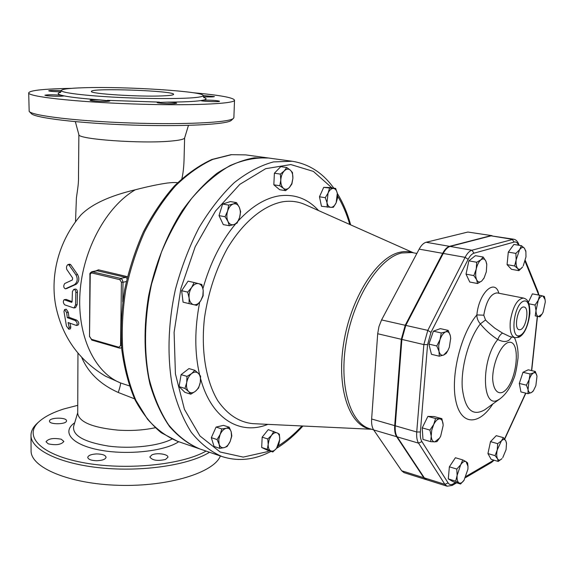 <?xml version="1.0" encoding="UTF-8"?>
<svg xmlns="http://www.w3.org/2000/svg" width="574" height="574" viewBox="0 0 574 574"><rect width="100%" height="100%" fill="white"/><g stroke="black" fill="none" stroke-linecap="round" stroke-linejoin="round"><path stroke-width="0.86" d="M539.66 295.251L542.896 296.012C541.332 295.761 539.775 297.188 538.233 300.302L539.66 295.251L532.407 293.859L528.374 302.311M536.001 310.634L535.04 305.024L538.233 300.302L536.001 310.634C536.116 314.129 536.941 316.102 538.462 316.554L535.212 315.879L536.001 310.634M542.078 314.043L539.955 316.877L538.462 316.554L542.014 314.143L543.09 312.199L545.3 301.989L545.092 299.571L542.896 296.012L544.367 296.428L545.106 299.664M515.875 253.407L519.585 249.69L516.155 259.864L515.875 253.407L508.306 252.108L513.909 244.431L521.457 245.686L524.493 248.262C523.065 246.813 521.429 247.286 519.585 249.69L521.457 245.686M517.691 268.488L514.62 265.977L516.155 259.864C515.811 263.954 516.327 266.831 517.691 268.488C519.14 269.873 520.776 269.357 522.591 266.932L518.932 270.648L517.691 268.488M523.237 265.927L525.971 256.879L525.884 251.771L524.493 248.262L525.841 251.505M473.851 275.613L476.226 269.113C475.358 273.504 475.502 277.055 476.65 279.768L473.851 275.613L466.031 274.142L468.865 260.847L476.7 262.261L480.912 259.807C478.788 261.658 477.224 264.765 476.226 269.113L476.7 262.261M484.018 278.103L481.708 281.023L477.546 283.527L476.65 279.768C477.912 282.221 479.599 282.645 481.708 281.023L484.119 277.916L486.314 271.796L486.766 264.528L485.941 261.227L486.716 263.968M480.912 259.807L483.2 257.044L485.941 261.227C484.714 258.723 483.035 258.25 480.912 259.807M439.304 356.203L439.002 351.324C439.899 354.56 441.471 355.794 443.709 355.033L439.304 356.203L431.461 354.316L428.907 344.113L436.8 345.957L440 339.672L438.687 345.821L439.002 351.324L436.8 345.957M447.957 350.441L446.192 353.433L443.709 355.033L447.792 350.743L449.334 347.241L450.683 338.337L450.339 335.74L450.698 338.638M445.704 331.88L448.186 330.387L450.339 335.74C449.485 332.49 447.942 331.198 445.704 331.88C443.429 332.87 441.528 335.467 440 339.672L441.284 332.956L445.704 331.88M439.82 437.718L436.986 441.578L434.755 441.887L439.627 438.027L440.689 436.118L443.157 425.492M443.128 424.681L443.142 425.09L443.128 424.681C442.841 421 441.686 419.056 439.67 418.855L441.872 418.668L443.128 424.681M430.658 441.657L431.218 436.147C431.54 439.849 432.717 441.765 434.755 441.887L430.658 441.657L422.981 439.419L422.213 427.881L427.881 416.394L435.587 418.525L439.67 418.855C437.582 418.955 435.587 420.85 433.686 424.545L435.587 418.525M431.218 436.147L429.919 430.077L433.686 424.545L431.705 430.342L431.218 436.147M464.187 480.058L460.563 484.018L459.021 482.885C460.52 483.624 462.192 482.763 464.029 480.295L467.925 469.195L467.982 466.361L466.102 461.704L467.609 462.938L467.997 466.54M460.692 464.746L462.795 459.932L466.102 461.704C464.481 460.85 462.68 461.869 460.692 464.746L457.119 475.408L456.782 469.066L460.692 464.746M459.021 482.885L455.677 481.191L457.119 475.408C456.832 479.333 457.464 481.823 459.021 482.885M502.745 457.665L506.067 449.672L506.512 443.422L505.809 440.832L506.476 443.071M501.411 440.882L503.398 437.639L505.809 440.832C504.747 439.024 503.276 439.038 501.411 440.882L497.242 449.901L497.672 443.666L501.411 440.882M497.543 458.798L495.089 455.648L497.242 449.901C496.46 453.819 496.56 456.789 497.543 458.798C498.634 460.563 500.112 460.499 501.97 458.612L498.268 461.431L497.543 458.798M535.212 315.879L539.955 316.877M528.97 303.818L535.04 305.024M514.62 265.977L507.072 264.636L511.434 269.292L518.932 270.648M468.865 260.847L475.394 255.66L483.2 257.044M466.031 274.142L469.769 282.028L477.546 283.527M428.907 344.113L433.392 331.169L440.33 328.637L448.186 330.387M433.392 331.169L441.284 332.956M422.213 427.881L429.919 430.077M427.881 416.394L434.217 416.559L441.872 418.668M460.563 484.018L453.223 481.737L448.287 478.895L449.37 466.82L456.782 469.066M448.287 478.895L455.677 481.191M449.37 466.82L455.404 457.736L462.795 459.932M498.268 461.431L491.15 459.351L487.936 453.582L495.089 455.648M487.936 453.582L490.505 441.643L497.672 443.666M490.505 441.643L496.252 435.659L503.398 437.639M507.072 264.636L508.306 252.108M535.298 371.464L536.912 375.941C536.36 373.236 535.241 372.232 533.562 372.921L535.298 371.464L528.224 369.8L522.986 372.296L530.089 373.983L533.562 372.921C531.847 373.875 530.362 376.164 529.113 379.78L530.089 373.983M528.066 389.66L526.415 385.176L529.113 379.78L528.066 389.66C528.64 392.343 529.773 393.312 531.459 392.566L528.001 393.692L528.066 389.66M533.117 391.167L531.459 392.566L533.461 390.664L535.858 385.706L536.977 376.357M526.415 385.176L519.305 383.439L520.934 391.934L528.001 393.692M519.305 383.439L522.986 372.296M221.822 428.929L226.221 428.283C223.788 428.972 221.765 431.038 220.136 434.468L221.822 428.929L216.082 427.07L223.48 425.363L229.205 427.2L231.2 431.82C230.274 429.029 228.61 427.852 226.221 428.283L229.205 427.2M219.11 444.211L217.065 439.569L220.136 434.468L218.759 439.555L219.11 444.211C220.079 446.995 221.758 448.143 224.154 447.655L219.77 448.366L219.11 444.211M230.167 441.449L227.139 446.486L224.154 447.655C226.572 446.909 228.581 444.843 230.167 441.449L231.53 436.434L231.2 431.82L231.817 435.967L230.167 441.449M194.859 370.302L198.439 373.452C196.509 371.643 194.242 371.672 191.651 373.545L194.859 370.302L188.961 368.587L181.09 374.643L186.995 376.393L191.651 373.545C189.104 375.654 187.447 378.682 186.686 382.621L186.995 376.393M188.602 391.518L184.964 388.411L186.686 382.621C186.119 386.553 186.758 389.516 188.602 391.518C190.575 393.276 192.842 393.204 195.411 391.296L190.805 394.173L188.602 391.518M200.584 376.164L200.283 382.298C200.857 378.431 200.247 375.482 198.439 373.452L200.584 376.164M200.283 382.298L198.568 388.01L195.411 391.296C197.915 389.172 199.544 386.173 200.283 382.298M201.818 284.474L203.203 290.344C202.679 286.677 201.187 284.453 198.704 283.671L201.818 284.474M191.63 287.488L194.112 282.53L198.704 283.671C196.157 283.169 193.797 284.439 191.63 287.488C189.592 290.724 188.746 294.254 189.111 298.064L187.684 292.137L191.63 287.488M203.131 295.847L200.713 300.783L202.837 295.775L203.203 290.344L203.131 295.847M193.696 304.686L189.083 303.624L189.111 298.064C189.664 301.766 191.192 303.976 193.696 304.686C196.258 305.124 198.597 303.818 200.713 300.783L196.825 305.39L193.696 304.686M240.628 211.634L239.588 217.496C240.664 213.707 240.571 210.299 239.293 207.264L240.628 211.634M233.331 203.964L236.488 202.608L239.293 207.264C237.866 204.394 235.878 203.296 233.331 203.964C230.777 204.911 228.875 207.264 227.613 211.031L228.682 205.083L233.331 203.964M237.084 223.107L233.948 224.549C236.474 223.551 238.353 221.205 239.588 217.496L237.084 223.107M227.943 221.37L225.073 216.721L227.613 211.031C226.515 214.884 226.622 218.328 227.943 221.37C229.406 224.219 231.408 225.273 233.948 224.549L229.335 225.726L227.943 221.37M291.879 184.017L289.461 187.433L291.836 183.472L292.884 178.378L291.879 184.017M290.322 170.119L292.46 172.516L292.884 178.378C292.998 174.632 292.144 171.877 290.322 170.119C288.406 168.591 286.39 168.849 284.274 170.894L286.735 167.493L290.322 170.119M285.601 190.64L283.434 188.315C285.371 189.786 287.38 189.492 289.461 187.433L285.601 190.64L279.66 189.714L273.841 184.828L274.379 173.226L280.356 174.101L284.274 170.894C282.221 173.161 281.066 176.211 280.801 180.035L280.356 174.101M283.434 188.315L279.803 185.746L280.801 180.035C280.7 183.838 281.576 186.593 283.434 188.315M333.415 207.25L331.047 207.35C333.063 207.236 334.778 205.679 336.192 202.679L333.415 207.25M337.304 193.273L337.569 197.901L336.192 202.679L337.304 193.273C336.615 190.231 335.273 188.616 333.286 188.43L335.647 188.416L337.304 193.273M327.266 207.221L326.972 202.579C327.689 205.628 329.053 207.221 331.047 207.35L321.483 206.281L319.467 196.782L323.693 187.368L333.286 188.43C331.255 188.494 329.526 190.044 328.084 193.065L329.498 188.236M326.972 202.579L325.271 197.693L328.084 193.065L326.972 202.579M217.065 439.569L211.325 437.668L214.052 446.436L219.77 448.366M184.964 388.411L179.066 386.625L184.936 392.372L190.805 394.173M179.066 386.625L181.09 374.643M187.684 292.137L181.649 290.702L183.07 302.154L189.083 303.624M181.649 290.702L188.078 281.145L194.112 282.53M229.335 225.726L223.293 224.606L219.01 215.63L225.073 216.721M219.01 215.63L222.612 204.035L228.682 205.083M222.612 204.035L230.432 201.582L236.488 202.608M273.841 184.828L279.803 185.746M274.379 173.226L280.758 166.654L286.735 167.493M319.467 196.782L325.271 197.693M323.693 187.368L329.863 187.547L335.647 188.416M211.325 437.668L216.082 427.07M267.764 438.966L271.48 435.379L269.184 439.555L268.187 444.369L267.764 438.966L262.167 437.173L268.252 429.617L277.271 432.975C275.427 432.186 273.497 432.983 271.48 435.379L273.834 431.375M270.734 450.87L267.269 449.327L268.187 444.369C268.108 447.72 268.955 449.887 270.734 450.87C272.593 451.609 274.516 450.784 276.503 448.38L272.829 451.968L270.734 450.87M279.746 439.483L278.821 444.384L276.503 448.38L279.746 439.483C279.847 436.168 279.021 434.001 277.271 432.975L279.337 434.145L279.746 439.483M267.269 449.327L261.687 447.498L267.276 450.145L272.829 451.968M261.687 447.498L262.167 437.173M395.271 425.808L416.731 431.992C416.38 436.864 416.982 440.588 418.539 443.142L444.879 484.348L447.11 486.207L426.633 479.756L424.344 477.898L397.194 436.857C395.586 434.31 394.948 430.629 395.271 425.808L401.879 339.421L405.796 325.401L443.236 253.435C445.345 249.489 447.641 247.157 450.131 246.44L491.093 235.842L513.622 239.2L471.914 250.235C469.467 250.974 467.193 253.342 465.098 257.346L427.809 330.373L423.856 344.587L416.731 431.992L420.376 431.985L427.573 344.622L423.856 344.587L401.879 339.421M520.582 329.598L519.161 329.734C513.185 328.888 518.257 305.433 524.084 307.033C529.529 307.384 526.344 327.768 520.582 329.598M502.53 333.092L494.781 328.163L487.685 322.172L485.518 319.983L483.774 315.191L476.865 314.925C476.793 318.125 477.955 321.117 480.345 323.894C485.439 330.179 491.251 335.381 497.787 339.514C498.928 336.407 500.506 334.269 502.53 333.092L509.748 336.551L514.964 337.691L518.724 337.282C521.02 336.335 527.334 332.289 529.895 313.519C529.96 300.202 526.365 299.104 523.545 298.071C517.31 298.846 512.912 306.408 510.351 320.773C509.504 330.545 511.047 336.185 514.964 337.691M485.518 319.983L480.345 323.894C469.051 338.201 460.9 366.764 462.249 387.586C464.818 409.398 472.309 416.803 484.714 409.807L499.932 398.858C505.838 394.288 510.336 387.802 513.429 379.407C515.136 376.171 516.665 369.096 518.006 358.176C518.401 350.52 517.224 343.675 514.462 337.648L514.462 337.648M499.932 398.858L498.325 399.827C481.722 410.188 480.775 359.554 497.787 339.514C504.359 342.85 508.951 341.989 511.563 336.945M490.548 235.756L449.564 246.346C447.074 247.064 444.778 249.389 442.669 253.335L405.23 325.271L401.312 339.291L394.711 425.643C394.388 430.464 395.034 434.152 396.641 436.699L423.813 477.733L426.095 479.591L404.039 472.646L401.692 470.788L373.688 429.94C372.031 427.408 371.349 423.756 371.636 418.998L377.692 333.738L378.962 326.541L381.574 319.926L419.164 249.13C421.28 245.249 423.605 242.96 426.138 242.271L467.867 232.04L492.061 235.67L467.867 232.04M129.372 385.893L120.483 382.93L105.458 376.164C78.538 359.963 61.942 336.364 55.671 305.368C50.455 277.213 57.278 242.78 80.841 215.063C91.41 204.294 109.569 195.863 135.328 189.772C147.834 186.543 158.481 184.304 167.271 183.049C172.057 182.475 175.565 182.374 177.789 182.762M68.076 264.506C66.555 265.626 66.125 267.276 66.792 269.457L72.633 278.031L72.353 279.969L64.69 283.549C63.284 285.909 63.492 287.674 65.3 288.822L74.548 284.625C77.497 282.092 77.971 278.856 75.969 274.932L69.023 265.044L68.076 264.506L69.791 264.191L70.724 264.722L77.612 274.609C79.599 278.534 79.112 281.755 76.163 284.295L66.742 288.5M64.611 309.544L66.247 309.178L68.299 312.321L68.93 317.279L76.694 320.12C78.875 321.892 79.334 323.549 78.086 325.078L76.471 325.472C77.727 323.937 77.268 322.279 75.086 320.507L67.294 317.659L66.67 312.694L64.611 309.544L63.972 311.495L66.476 326.132L68.808 329.218L69.145 327.388L68.119 322.559L76.471 325.472M69.999 323.334L70.81 326.979L70.494 328.809L68.808 329.218M73.745 289.411L75.345 289.074C76.672 289.117 77.375 290.171 77.447 292.231L77.146 304.6L75.574 307.635L73.981 307.994L75.56 304.952L75.854 292.575C75.775 290.509 75.072 289.454 73.745 289.411L72.41 291.57L72.102 301.493L71.664 302.333L64.13 299.714C62.91 301.264 63.104 302.979 64.726 304.859L73.981 307.994M64.13 299.714L66.189 299.413L72.094 301.651M222.081 456.567L199.723 448.904C188.236 444.018 177.847 435.982 168.548 424.796C160.124 411.874 153.61 396.361 148.996 378.266C143.651 349.666 144.483 316.748 151.615 283.872L161.445 252.137C169.969 232.018 180.049 214.095 191.694 198.36C203.942 184.261 216.735 173.334 230.066 165.577C243.398 159.759 256.291 157.247 268.747 158.044L292.166 161.251L273.446 161.911C260.381 165.441 247.315 172.358 234.249 182.661C221.464 194.851 209.718 209.869 199.006 227.713C189.183 246.877 181.305 267.477 175.386 289.511C168.11 322.94 167.099 356.368 172.236 385.348C176.706 403.673 183.077 419.357 191.35 432.394C200.491 443.659 210.737 451.716 222.081 456.567C236.502 461.202 251.139 460.283 265.977 453.812L271.079 451.394M268.539 158.015L254.339 157.828C241.998 159.988 229.543 165.147 216.986 173.305C204.595 183.163 192.964 195.677 182.094 210.859C166.639 235.24 154.966 264.772 148.616 295.94C143.428 327.194 143.966 357.738 149.929 383.984C154.815 400.559 161.359 414.744 169.552 426.547C178.514 436.778 188.43 444.19 199.314 448.768L199.522 448.832M127.399 276.855L126.553 276.46L125.792 277.35L127.026 278.419M96.984 270.698L125.792 277.35L120.669 278.419L91.89 271.703C90.183 272.758 89.53 273.698 89.931 274.537L92.579 271.717L97.738 270.698L98.491 269.83L95.679 270.957M67.294 317.659L68.93 317.279M135.328 189.772C106.628 206.324 82.921 249.288 80.016 292.611C77.009 335.969 94.753 372.677 120.483 382.93C120.827 383.669 120.095 386.854 118.287 392.494L134.56 398.83M81.824 357.667C88.367 372.892 100.522 384.501 118.287 392.494M77.956 353.311L77.712 413.438C79.133 422.048 92.493 427.608 117.792 430.12C131.288 430.981 143.737 430.191 155.152 427.752M206.059 451.078C182.03 465.062 124.658 470.773 82.068 462.436C39.269 454.249 22.781 435.192 39.757 421.043C45.353 416.279 53.439 412.232 64.023 408.903L77.748 405.33M49.515 420.943C49.723 417.355 66.778 417.205 66.505 420.785L66.512 420.842C66.893 424.53 49.02 424.81 49.5 421.094L49.515 420.943M48.281 443.853L46.013 441.772C48.367 438.629 53.432 437.768 61.217 439.203L63.886 441.435C61.346 444.671 56.144 445.474 48.281 443.853M96.755 460.735C91.23 460.549 88.231 459.437 87.743 457.392C88.303 455.39 91.244 454.235 96.576 453.926C102.344 454.012 105.516 455.132 106.082 457.27C105.473 459.344 102.366 460.499 96.755 460.735M165.527 459.458C157.47 461.231 152.239 460.405 149.828 456.976L151.967 454.859C156.946 452.484 168.433 454.185 167.931 457.241L165.527 459.458M39.757 421.043L37.999 422.608C33.436 426.568 31.096 430.758 30.989 435.178C30.472 449.392 59.23 463.806 101.103 467.925C142.912 472.115 189.406 464.947 209.51 452.255M220.366 455.978C213.973 472.589 168.806 486.788 118.983 485.324C69.124 484.026 30.171 467.394 31.089 450.497L30.989 435.178M162.657 95.894C139.432 96.992 89.106 93.77 91.453 91.402C90.635 87.686 175.501 90.792 173.578 94.373C173.391 95.09 169.753 95.593 162.657 95.894M29.274 111.528L31.305 113.573C34.627 117.957 79.312 123.331 131.496 125.046C183.673 126.789 227.369 124.422 231.293 120.375L231.422 120.253M184.649 137.904L184.627 137.975C184.046 139.288 179.454 140.329 170.858 141.082C141.57 143.916 77.059 139.238 78.839 134.567L75.345 121.659M233.883 117.541L233.396 118.416C229.492 122.47 184.893 124.816 131.511 123.023C78.129 121.258 32.474 115.819 29.174 111.435L28.7 92.909M193.101 92.723C219.655 95.119 233.467 97.609 234.522 100.199C235.089 103.923 189.061 105.946 131.805 103.916C74.527 101.928 27.315 96.554 28.7 92.823C29.834 90.62 41.263 89.192 62.975 88.547L71.621 88.353M83.826 87.743C125.498 86.322 205.026 91.424 203.11 95.636C203.031 96.245 201.352 96.776 198.073 97.236C186.414 98.907 151.608 99.051 118.366 97.393C85.074 95.758 60.772 92.708 61.282 90.505C61.935 89.099 69.454 88.181 83.826 87.743M200.893 100.593L203.461 100.127C211.196 100.077 216.534 100.436 219.476 101.189L219.512 101.261C219.921 102.1 201.79 101.455 200.893 100.593C194.277 101.541 183.013 102.05 167.091 102.129C172.961 102.394 176.168 102.768 176.713 103.241L174.159 103.65C168.641 103.959 156.637 103.148 157.14 102.509L167.091 102.129M61.303 95.241L64.13 95.901C60.866 96.454 55.269 96.418 47.333 95.786L44.894 95.241C47.441 94.631 52.908 94.631 61.303 95.241C57.35 94.122 57.12 93.146 60.6 92.314M99.539 99.833L109.849 100.931C109.211 101.368 105.853 101.512 99.776 101.354C93.806 101.103 90.549 100.744 90.01 100.271C90.599 99.847 93.77 99.697 99.539 99.833C83.151 98.649 71.355 97.336 64.13 95.901M60.973 91.797C53.906 91.668 49.809 91.338 48.697 90.814L48.711 90.778C50.239 90.348 54.43 90.297 61.275 90.62M203.11 95.549L214.432 96.604C213.478 97.013 209.768 97.063 203.325 96.755M397.194 436.857L418.539 443.142L421.912 441.593C420.584 439.383 420.068 436.183 420.376 431.985M427.573 344.622L430.966 332.389L427.809 330.373L405.796 325.401M424.344 477.898L444.879 484.348L448.086 482.899L421.912 441.593M430.966 332.389L468.154 259.326L465.098 257.346L443.236 253.435M456.674 482.813L452.161 485.446L453.015 483.982C450.977 485.116 449.334 484.757 448.086 482.899M468.154 259.326C469.955 255.875 471.907 253.83 474.002 253.184L471.914 250.235L450.131 246.44M491.473 462.465L492.356 461.037L466.16 476.312M455.605 482.476L453.015 483.982M474.002 253.184L514.146 242.07L512.137 239.293L491.093 235.842M493.618 460.075L492.356 461.037M514.146 242.07C515.997 241.625 517.447 242.63 518.48 245.069L518.573 243.799C517.382 241.058 515.732 239.53 513.622 239.2M525.662 393.111L504.539 438.959M525.095 261.392L538.01 293.228L538.075 291.944M538.01 293.228L538.556 295.043M537.293 316.331L531.524 370.574M498.892 293.249C494.702 278.031 478.845 293.041 476.865 314.925C460.944 333.472 450.468 376.006 455.778 400.638C460.822 425.607 478.802 425.793 492.808 403.988M519.979 335.481C509.877 340.016 513.414 304.78 523.502 301.207C533.418 297.497 529.824 331.528 519.979 335.481M517.411 337.404L520.188 335.388M483.774 315.191C486.264 301.034 490.705 293.608 497.106 292.898L523.545 298.071M502.444 392.372C497.098 394.302 493.195 388.971 492.657 378.661C492.736 363.952 500.004 346.402 507.416 342.778C522.225 336.543 517.131 385.398 502.444 392.372M413.144 252.768C408.875 251.304 404.326 251.168 399.482 252.345C376.429 257.547 350.42 298.681 343.517 344.12C336.393 389.574 349.903 426.819 371.278 429.165M371.636 429.273L252.926 423.655C239.214 422.27 227.505 414.629 217.797 400.731C205.915 380.928 200.785 350.542 204.509 317.68C208.276 292.467 215.896 269.357 227.376 248.363C243.125 222.073 263.466 205.449 282.616 201.79C290.58 200.556 298.014 201.467 304.93 204.509L413.51 252.833M373.638 429.861L370.101 428.814C350.004 423.418 338.545 385.247 346.38 341.114C354.029 296.973 379.256 258.106 401.578 252.983L411.931 252.546L416.875 253.443M394.711 425.643L371.636 418.998M396.641 436.699L373.688 429.94M423.813 477.733L401.692 470.788M449.564 246.346L426.138 242.271M442.669 253.335L419.164 249.13M405.23 325.271L381.574 319.926M401.312 339.291L377.692 333.738M318.584 210.586C307.836 198.755 294.771 193.84 279.373 195.834C265.389 198.037 251.685 206.382 238.253 220.875M235.613 223.896C221.169 241.145 210.278 262.72 202.931 288.622M199.695 302.197C194.55 328.615 194.521 352.802 199.601 374.75M200.62 378.747C211.44 419.013 240.219 435.659 267.85 424.358M270.045 450.425L267.197 451.724L243.225 457.098L220.172 452.011L199.931 435.939L184.433 409.348L175.414 373.861L174.101 332.317L180.882 288.535L195.189 246.763L215.537 210.995L239.824 184.347L265.669 168.684L290.817 164.559L313.368 171.404L331.923 187.856M337.62 196.093C342.678 204.444 346.732 213.901 349.781 224.47M301.967 425.973C294.39 434.152 286.419 440.846 278.031 446.055M126.553 276.46L98.491 269.83M121.437 345.677L120.569 345.577L118.969 347.241L119.435 348.088L120.662 348.095L121.58 347.435M92.091 340.088L89.522 336.536L90.233 274.709M121.616 347.837L119.435 348.088L91.79 340.081L89.824 336.744M118.969 347.241L91.309 339.256M91.775 272.944L119.858 279.674L120.669 278.419L122.348 279.782L123.015 282.264L126.309 281.561M119.858 279.674L121.423 282.236L123.015 282.264L122.743 301.859M121.423 282.236L120.569 345.577M71.449 302.319L71.858 302.233M64.568 299.764L66.189 299.413M75.854 292.575L77.447 292.231M75.56 304.952L77.146 304.6M66.67 312.694L68.299 312.321M75.086 320.507L76.694 320.12M69.145 327.388L70.81 326.979M74.548 284.625L76.163 284.295M75.969 274.932L77.612 274.609M69.023 265.044L70.724 264.722M65.479 288.765L67.108 288.421M171.992 439.074C158.776 446.005 131.274 449.148 108.307 446.07C83.876 442.023 72.317 435.444 73.644 426.346L77.712 412.713M74.713 422.758C61.289 431.935 71.571 444.75 99.51 450.009C127.27 455.397 164.666 451.257 178.722 441.707M203.461 100.127C206.834 99.324 206.92 98.419 203.72 97.408M107.395 100.35L159.414 102.115M231.494 154.679L245.615 154.88L231.028 154.671L211.899 159.479C198.999 165.456 186.514 174.266 174.439 185.919C162.837 199.078 152.483 214.403 143.371 231.896C135.199 250.336 128.942 269.701 124.601 290.006C121.487 310.412 120.547 330.265 121.774 349.559C124.235 368.113 128.641 384.845 134.998 399.748C142.33 413.323 151.062 424.315 161.194 432.71L177.631 441.341C166.625 436.728 156.58 429.345 147.496 419.171L135.895 400.358C129.595 385.498 125.225 368.759 122.786 350.147C121.58 330.767 122.542 310.814 125.684 290.286C130.061 269.859 136.354 250.379 144.555 231.839C153.703 214.253 164.071 198.877 175.658 185.703C187.691 174.066 200.061 165.298 212.775 159.4L231.494 154.679M525.884 251.771L525.719 250.644M484.119 277.916L483.746 278.634M506.512 443.422L506.447 442.791M533.461 390.664L532.988 391.346M452.161 485.446L447.11 486.207M494.106 460.219L491.516 462.436L465.6 477.597M525.87 393.161L504.697 439.153M518.573 243.799L519.183 245.306M525.339 260.496L538.089 291.987L538.914 295.108M537.486 316.367L531.711 370.617M276.56 448.316C285.881 442.597 294.67 435.164 302.921 426.016M350.657 224.864C347.435 213.133 342.994 202.658 337.34 193.445M333.788 188.136C322.911 172.932 309.034 163.97 292.166 161.251M96.992 270.698L91.89 271.703M89.522 336.536L89.931 274.537M65.3 288.822L66.928 288.485M184.627 137.975L188.459 125.369M231.293 120.375L233.396 118.416M234.522 100.199L233.876 117.656M203.11 95.636L204.014 97.688M60.32 92.565L61.282 90.57M75.524 221.6L76.407 197.879C78.121 185.947 78.638 183.027 78.509 175.551L78.875 134.682M181.872 178.693C183.006 173.965 183.723 168.017 184.017 160.842L184.613 138.004M268.323 157.986L245.615 154.88M199.314 448.768L177.631 441.341"/></g></svg>
